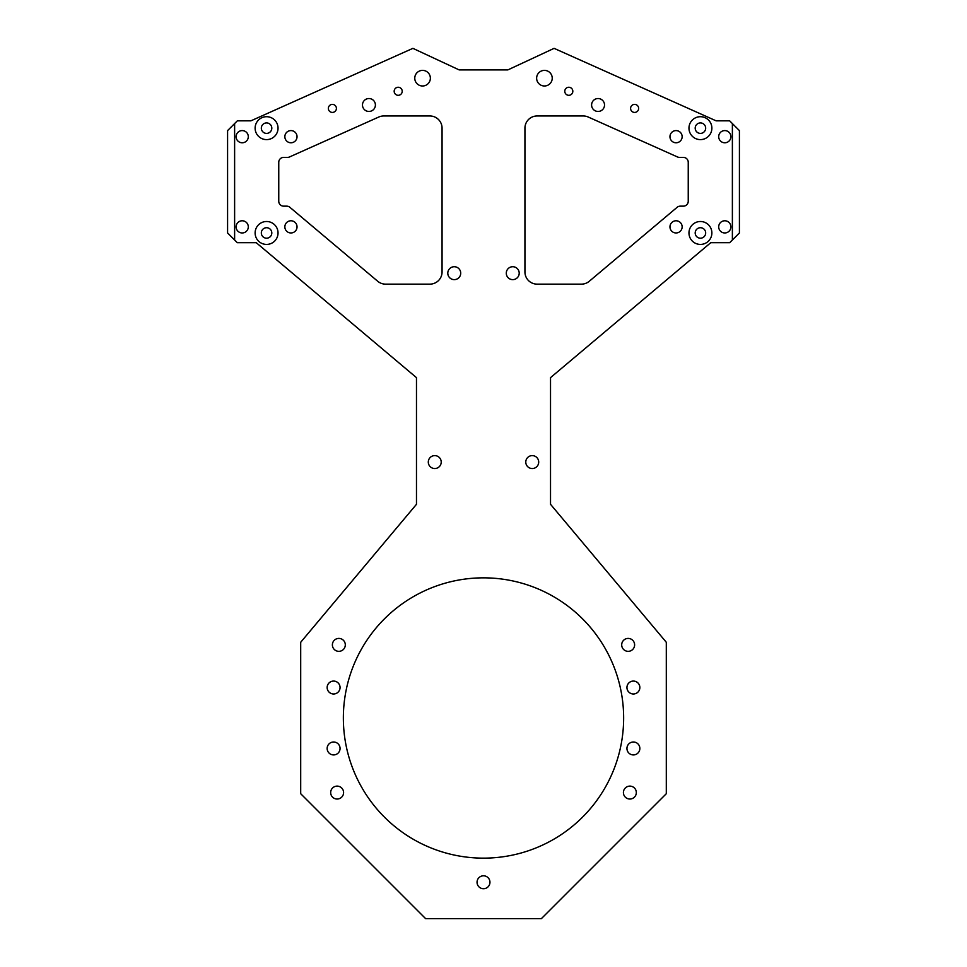 <?xml version="1.0" encoding="UTF-8"?>
<svg xmlns="http://www.w3.org/2000/svg" width="967" height="967" viewBox="0 0 967 967"><rect width="100%" height="100%" fill="white"/><g stroke="black" fill="none" stroke-linecap="round" stroke-linejoin="round"><path stroke-width="1.45" d="M621.696 644.868A6.455 6.455 0 0 0 628.151 651.335A6.455 6.455 0 0 0 634.618 644.868A6.455 6.455 0 0 0 628.151 638.413A6.455 6.455 0 0 0 621.696 644.868M332.382 644.868A6.455 6.455 0 0 0 338.849 651.335A6.455 6.455 0 0 0 345.304 644.868A6.455 6.455 0 0 0 338.849 638.413A6.455 6.455 0 0 0 332.382 644.868M623.413 792.565A6.455 6.455 0 0 0 629.868 799.032A6.455 6.455 0 0 0 636.322 792.565A6.455 6.455 0 0 0 629.868 786.111A6.455 6.455 0 0 0 623.413 792.565M477.045 882.267A6.455 6.455 0 0 0 483.5 888.721A6.455 6.455 0 0 0 489.955 882.267A6.455 6.455 0 0 0 483.5 875.8A6.455 6.455 0 0 0 477.045 882.267M330.678 792.565A6.455 6.455 0 0 0 337.132 799.032A6.455 6.455 0 0 0 343.587 792.565A6.455 6.455 0 0 0 337.132 786.111A6.455 6.455 0 0 0 330.678 792.565M525.782 462.069A6.455 6.455 0 0 0 532.249 468.536A6.455 6.455 0 0 0 538.704 462.069A6.455 6.455 0 0 0 532.249 455.614A6.455 6.455 0 0 0 525.782 462.069M428.296 462.069A6.455 6.455 0 0 0 434.751 468.536A6.455 6.455 0 0 0 441.218 462.069A6.455 6.455 0 0 0 434.751 455.614A6.455 6.455 0 0 0 428.296 462.069M362.48 105.004A6.455 6.455 0 0 0 368.947 111.459A6.455 6.455 0 0 0 375.401 105.004A6.455 6.455 0 0 0 368.947 98.537A6.455 6.455 0 0 0 362.48 105.004M591.599 105.004A6.455 6.455 0 0 0 598.053 111.459A6.455 6.455 0 0 0 604.52 105.004A6.455 6.455 0 0 0 598.053 98.537A6.455 6.455 0 0 0 591.599 105.004M506.285 273.178A6.455 6.455 0 0 0 512.752 279.632A6.455 6.455 0 0 0 519.206 273.178A6.455 6.455 0 0 0 512.752 266.723A6.455 6.455 0 0 0 506.285 273.178M447.794 273.178A6.455 6.455 0 0 0 454.248 279.632A6.455 6.455 0 0 0 460.715 273.178A6.455 6.455 0 0 0 454.248 266.723A6.455 6.455 0 0 0 447.794 273.178M328.357 108.401A4.025 4.025 0 0 0 332.382 112.426A4.025 4.025 0 0 0 336.407 108.401A4.025 4.025 0 0 0 332.382 104.388A4.025 4.025 0 0 0 328.357 108.401M394.173 91.285A4.025 4.025 0 0 0 398.199 95.31A4.025 4.025 0 0 0 402.212 91.285A4.025 4.025 0 0 0 398.199 87.26A4.025 4.025 0 0 0 394.173 91.285M564.788 91.285A4.025 4.025 0 0 0 568.801 95.31A4.025 4.025 0 0 0 572.827 91.285A4.025 4.025 0 0 0 568.801 87.26A4.025 4.025 0 0 0 564.788 91.285M630.593 108.401A4.025 4.025 0 0 0 634.618 112.426A4.025 4.025 0 0 0 638.643 108.401A4.025 4.025 0 0 0 634.618 104.388A4.025 4.025 0 0 0 630.593 108.401M414.77 78.194A7.796 7.796 0 0 0 422.567 85.99A7.796 7.796 0 0 0 430.363 78.194A7.796 7.796 0 0 0 422.567 70.386A7.796 7.796 0 0 0 414.77 78.194M536.637 78.194A7.796 7.796 0 0 0 544.433 85.99A7.796 7.796 0 0 0 552.23 78.194A7.796 7.796 0 0 0 544.433 70.386A7.796 7.796 0 0 0 536.637 78.194M327.148 687.525A6.455 6.455 0 0 0 333.603 693.98A6.455 6.455 0 0 0 340.058 687.525A6.455 6.455 0 0 0 333.603 681.07A6.455 6.455 0 0 0 327.148 687.525M626.942 687.525A6.455 6.455 0 0 0 633.397 693.98A6.455 6.455 0 0 0 639.852 687.525A6.455 6.455 0 0 0 633.397 681.07A6.455 6.455 0 0 0 626.942 687.525M626.942 748.458A6.455 6.455 0 0 0 633.397 754.925A6.455 6.455 0 0 0 639.852 748.458A6.455 6.455 0 0 0 633.397 742.003A6.455 6.455 0 0 0 626.942 748.458M327.148 748.458A6.455 6.455 0 0 0 333.603 754.925A6.455 6.455 0 0 0 340.058 748.458A6.455 6.455 0 0 0 333.603 742.003A6.455 6.455 0 0 0 327.148 748.458M688.963 128.152A11.459 11.459 0 0 0 700.422 139.611A11.459 11.459 0 0 0 711.881 128.152A11.459 11.459 0 0 0 700.422 116.705A11.459 11.459 0 0 0 688.963 128.152M695.188 128.152A5.246 5.246 0 0 0 700.422 133.398A5.246 5.246 0 0 0 705.668 128.152A5.246 5.246 0 0 0 700.422 122.918A5.246 5.246 0 0 0 695.188 128.152M688.963 232.962A11.459 11.459 0 0 0 700.422 244.421A11.459 11.459 0 0 0 711.881 232.962A11.459 11.459 0 0 0 700.422 221.503A11.459 11.459 0 0 0 688.963 232.962M695.188 232.962A5.246 5.246 0 0 0 700.422 238.196A5.246 5.246 0 0 0 705.668 232.962A5.246 5.246 0 0 0 700.422 227.716A5.246 5.246 0 0 0 695.188 232.962M718.699 136.685A6.092 6.092 0 0 0 724.803 142.778A6.092 6.092 0 0 0 730.895 136.685A6.092 6.092 0 0 0 724.803 130.593A6.092 6.092 0 0 0 718.699 136.685M669.962 136.685A6.092 6.092 0 0 0 676.054 142.778A6.092 6.092 0 0 0 682.146 136.685A6.092 6.092 0 0 0 676.054 130.593A6.092 6.092 0 0 0 669.962 136.685M669.962 226.87A6.092 6.092 0 0 0 676.054 232.962A6.092 6.092 0 0 0 682.146 226.87A6.092 6.092 0 0 0 676.054 220.778A6.092 6.092 0 0 0 669.962 226.87M718.699 226.87A6.092 6.092 0 0 0 724.803 232.962A6.092 6.092 0 0 0 730.895 226.87A6.092 6.092 0 0 0 724.803 220.778A6.092 6.092 0 0 0 718.699 226.87M255.119 128.152A11.459 11.459 0 0 0 266.578 139.611A11.459 11.459 0 0 0 278.037 128.152A11.459 11.459 0 0 0 266.578 116.705A11.459 11.459 0 0 0 255.119 128.152M261.332 128.152A5.246 5.246 0 0 0 266.578 133.398A5.246 5.246 0 0 0 271.812 128.152A5.246 5.246 0 0 0 266.578 122.918A5.246 5.246 0 0 0 261.332 128.152M255.119 232.962A11.459 11.459 0 0 0 266.578 244.421A11.459 11.459 0 0 0 278.037 232.962A11.459 11.459 0 0 0 266.578 221.503A11.459 11.459 0 0 0 255.119 232.962M261.332 232.962A5.246 5.246 0 0 0 266.578 238.196A5.246 5.246 0 0 0 271.812 232.962A5.246 5.246 0 0 0 266.578 227.716A5.246 5.246 0 0 0 261.332 232.962M236.105 136.685A6.092 6.092 0 0 0 242.197 142.778A6.092 6.092 0 0 0 248.301 136.685A6.092 6.092 0 0 0 242.197 130.593A6.092 6.092 0 0 0 236.105 136.685M284.854 136.685A6.092 6.092 0 0 0 290.946 142.778A6.092 6.092 0 0 0 297.038 136.685A6.092 6.092 0 0 0 290.946 130.593A6.092 6.092 0 0 0 284.854 136.685M284.854 226.87A6.092 6.092 0 0 0 290.946 232.962A6.092 6.092 0 0 0 297.038 226.87A6.092 6.092 0 0 0 290.946 220.778A6.092 6.092 0 0 0 284.854 226.87M236.105 226.87A6.092 6.092 0 0 0 242.197 232.962A6.092 6.092 0 0 0 248.301 226.87A6.092 6.092 0 0 0 242.197 220.778A6.092 6.092 0 0 0 236.105 226.87M343.358 717.997A140.142 140.142 0 0 0 483.5 858.14A140.142 140.142 0 0 0 623.642 717.997A140.142 140.142 0 0 0 483.5 577.843A140.142 140.142 0 0 0 343.358 717.997M234.618 123.558L227.583 130.593L227.583 232.962L234.618 239.997L234.618 123.558L237.326 120.839L250.864 120.839L412.909 48.35L459.132 69.902L507.868 69.902L554.091 48.35L716.136 120.839L729.674 120.839L732.382 123.558L732.382 239.997L739.417 232.962L739.417 130.593L732.382 123.558M234.618 239.997L237.326 242.705L256.255 242.705L416.475 377.638L416.475 504.303L300.701 642.269L300.701 793.714L425.637 918.65L541.363 918.65L666.299 793.714L666.299 642.269L550.525 504.303L550.525 377.638L710.745 242.705L729.674 242.705L732.382 239.997M680.272 206.152L683.367 206.152A4.871 4.871 0 0 0 688.238 201.281L688.238 162.275A4.871 4.871 0 0 0 683.367 157.403L679.523 157.403A4.871 4.871 0 0 1 677.541 156.98L588.238 117.031A12.184 12.184 0 0 0 583.27 115.967L537.12 115.967A12.184 12.184 0 0 0 524.936 128.152L524.936 271.957A12.184 12.184 0 0 0 537.12 284.141L581.421 284.141A12.184 12.184 0 0 0 589.266 281.276L677.13 207.301A4.871 4.871 0 0 1 680.272 206.152M377.734 281.276L289.87 207.301A4.871 4.871 0 0 0 286.728 206.152L283.633 206.152A4.871 4.871 0 0 1 278.762 201.281L278.762 162.275A4.871 4.871 0 0 1 283.633 157.403L287.477 157.403A4.871 4.871 0 0 0 289.459 156.98L378.762 117.031A12.184 12.184 0 0 1 383.73 115.967L429.88 115.967A12.184 12.184 0 0 1 442.064 128.152L442.064 271.957A12.184 12.184 0 0 1 429.88 284.141L385.579 284.141A12.184 12.184 0 0 1 377.734 281.276"/></g></svg>
